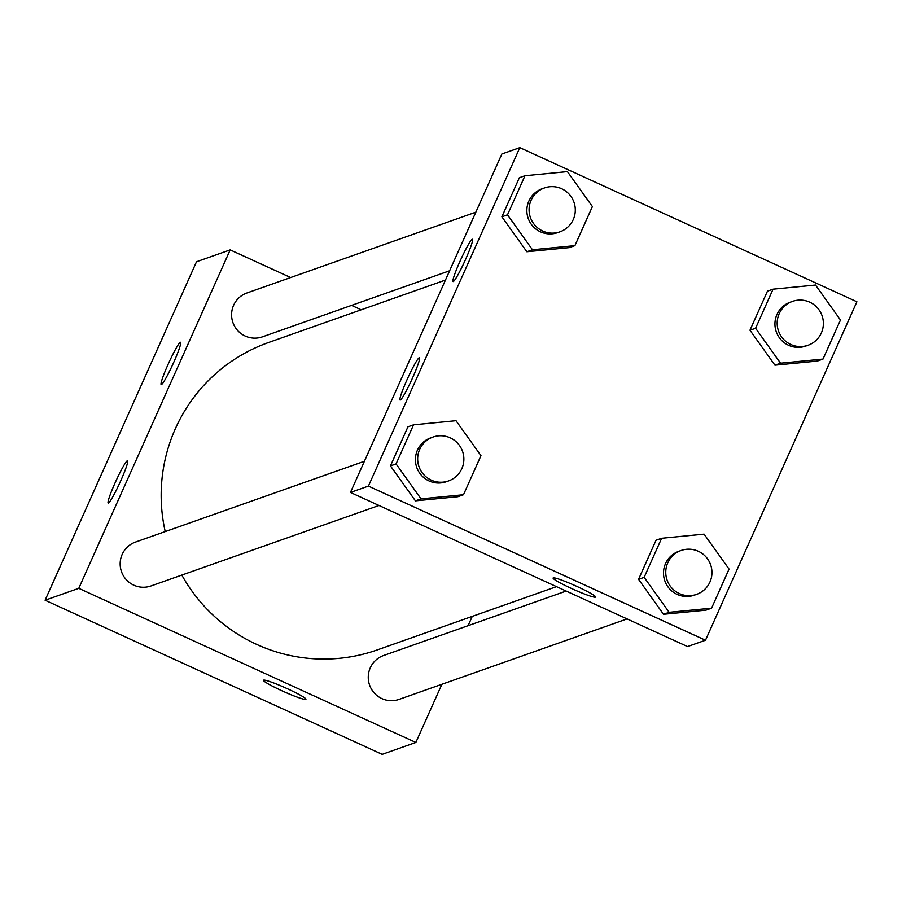 <?xml version="1.0" encoding="UTF-8"?>
<svg xmlns="http://www.w3.org/2000/svg" width="902" height="902" viewBox="0 0 902 902"><rect width="100%" height="100%" fill="white"/><g stroke="black" fill="none" stroke-linecap="round" stroke-linejoin="round"><path stroke-width="1.35" d="M441.89 684.28L415.856 742.47L382.177 754.354L45.1 600.225L196.501 261.772L230.179 249.888L290.658 277.534M263.463 680.266A23.26 2.063 -155.9 0 0 282.912 691.214A23.26 2.063 -155.9 0 0 305.767 699.388A23.26 2.063 24.1 0 1 282.867 691.203A23.26 2.063 24.1 0 1 263.452 680.266A23.26 2.063 24.1 0 1 285.528 687.888A23.26 2.063 24.1 0 1 305.925 699.275A23.26 2.063 24.1 0 1 305.755 699.4A23.26 2.063 -155.9 0 0 305.936 699.264M415.856 742.47L78.778 588.341L45.1 600.225M472.253 616.393L468.093 625.684M351.555 305.383L361.206 309.792M120.688 480.913A23.26 2.154 114.6 0 1 108.206 503.068A23.26 2.154 114.6 0 1 115.93 481.014A23.26 2.154 114.6 0 1 127.554 460.753A23.26 2.154 114.6 0 1 120.688 480.913M173.68 362.457A23.26 2.154 114.6 0 1 161.199 384.602A23.26 2.154 114.6 0 1 168.911 362.559A23.26 2.154 114.6 0 1 180.547 342.286A23.26 2.154 114.6 0 1 173.68 362.457M78.778 588.341L230.179 249.888M364.397 461.272L135.514 542.068A23.26 23.069 70.6 0 0 121.499 571.688A23.26 23.069 70.6 0 0 151.006 585.95L378.975 505.481M475.828 212.173L246.945 292.97A23.26 23.069 70.6 0 0 232.93 322.589A23.26 23.069 70.6 0 0 262.437 336.841L449.624 270.769M566.163 591.069L383.609 655.506A23.26 23.069 70.6 0 0 369.594 685.125A23.26 23.069 70.6 0 0 399.09 699.388L627.059 618.919M445.464 280.06L268.751 342.433A163.036 161.695 70.6 0 0 165.224 531.582M181.821 575.07A163.036 161.695 70.6 0 0 377.284 649.914L556.511 586.65M501.862 153.983L350.461 492.436L368.422 486.099L519.823 147.646L501.862 153.983M519.823 147.646L856.9 301.775L705.499 640.228L687.538 646.565L350.461 492.436M400.308 400.026A23.26 2.154 114.6 0 1 400.093 400.037A23.26 2.154 114.6 0 1 407.817 377.983A23.26 2.154 114.6 0 1 419.441 357.711A23.26 2.154 114.6 0 1 412.575 377.882A23.26 2.154 114.6 0 1 400.308 400.026M472.22 239.255A23.26 2.154 114.6 0 1 472.434 239.255A23.26 2.154 114.6 0 1 465.567 259.426A23.26 2.154 114.6 0 1 453.086 281.571A23.26 2.154 114.6 0 1 460.381 260.464A23.26 2.154 114.6 0 1 472.22 239.255M774.942 365.186L817.392 361.059L774.942 365.186L749.968 330.233L774.942 365.186L780.557 363.202L755.583 328.249L773.07 289.17L815.521 285.043L840.484 319.996L822.996 359.075L780.557 363.202M767.455 291.154L749.968 330.233L767.455 291.154L773.07 289.17M663.511 614.285L705.962 610.158L663.511 614.285L638.548 579.332L663.511 614.285L669.126 612.311L644.152 577.348L661.64 538.268L704.09 534.142L729.053 569.094L711.577 608.173L669.126 612.311M656.025 540.253L638.548 579.332L656.025 540.253L661.64 538.268M415.416 500.847L457.866 496.72L415.416 500.847L390.453 465.894L415.416 500.847L421.031 498.862L396.068 463.91L413.544 424.831L455.995 420.704L480.969 455.657L463.481 494.736L421.031 498.862M407.941 426.815L390.453 465.894L407.941 426.815L413.544 424.831M705.499 640.228L368.422 486.099M526.847 251.748L569.297 247.622L526.847 251.748L501.884 216.796L526.847 251.748L532.462 249.764L507.499 214.811L524.975 175.732L567.426 171.605L592.388 206.558L574.912 245.637L532.462 249.764M519.36 177.705L501.884 216.796L519.36 177.705L524.975 175.732M553.106 578.024A23.26 2.063 -155.9 0 0 571.541 588.51A23.26 2.063 24.1 0 1 553.095 578.024A23.26 2.063 24.1 0 1 575.172 585.646A23.26 2.063 24.1 0 1 595.568 597.034A23.26 2.063 24.1 0 1 571.53 588.521A23.26 2.063 -155.9 0 0 595.579 597.023M792.531 301.392L790.287 302.181A23.26 23.069 70.6 0 0 776.272 331.801A23.26 23.069 70.6 0 0 805.779 346.064L808.023 345.263A23.26 23.069 70.6 0 0 809.737 302.17A23.26 23.069 70.6 0 0 778.516 331.011A23.26 23.069 70.6 0 0 808.023 345.263M755.583 328.249L749.968 330.233M822.996 359.075L817.392 361.059M681.111 550.491L678.856 551.291A23.26 23.069 70.6 0 0 664.842 580.911A23.26 23.069 70.6 0 0 694.348 595.162L696.592 594.373A23.26 23.069 70.6 0 0 698.317 551.28A23.26 23.069 70.6 0 0 667.097 580.11A23.26 23.069 70.6 0 0 696.592 594.373M644.152 577.348L638.548 579.332M711.577 608.173L705.962 610.158M544.447 187.954L542.203 188.744A23.26 23.069 70.6 0 0 528.189 218.363A23.26 23.069 70.6 0 0 557.684 232.615L559.939 231.825A23.26 23.069 70.6 0 0 561.653 188.732A23.26 23.069 70.6 0 0 530.432 217.574A23.26 23.069 70.6 0 0 559.939 231.825M507.499 214.811L501.884 216.796M574.912 245.637L569.297 247.622M433.016 437.053L430.773 437.842A23.26 23.069 70.6 0 0 416.758 467.462A23.26 23.069 70.6 0 0 446.264 481.724L448.508 480.935A23.26 23.069 70.6 0 0 450.222 437.842A23.26 23.069 70.6 0 0 419.002 466.672A23.26 23.069 70.6 0 0 448.508 480.935M396.068 463.91L390.453 465.894M463.481 494.736L457.866 496.72"/></g></svg>

